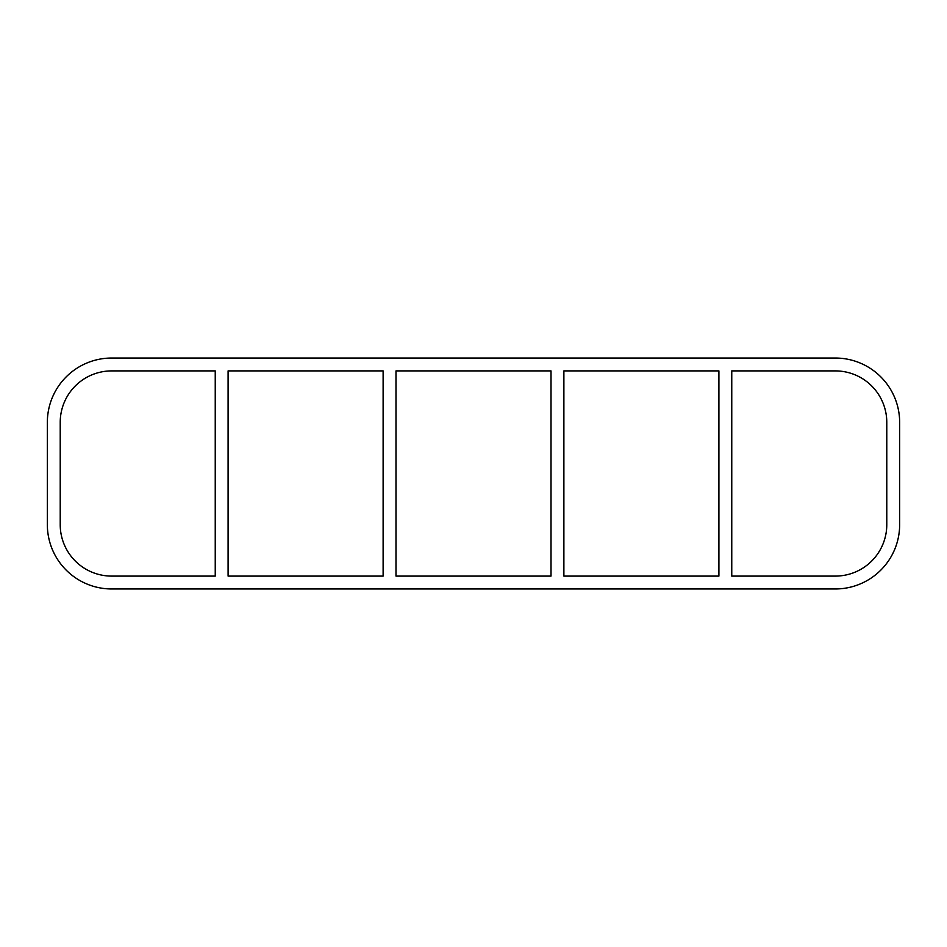 <?xml version="1.0" encoding="UTF-8"?>
<svg xmlns="http://www.w3.org/2000/svg" width="947" height="947" viewBox="0 0 947 947"><rect width="100%" height="100%" fill="white"/><g stroke="black" fill="none" stroke-linecap="round" stroke-linejoin="round"><path stroke-width="1.42" d="M718.903 370.904L718.903 576.096L563.879 576.096L563.879 370.904L718.903 370.904M731.759 576.096L731.759 370.904L835.325 370.904A51.458 51.458 0 0 1 886.783 422.362L886.783 524.638A51.458 51.458 0 0 1 835.325 576.096L731.759 576.096M551.012 370.904L551.012 576.096L395.988 576.096L395.988 370.904L551.012 370.904M383.121 370.904L383.121 576.096L228.097 576.096L228.097 370.904L383.121 370.904M215.241 370.904L215.241 576.096L111.675 576.096A51.458 51.458 0 0 1 60.217 524.638L60.217 422.362A51.458 51.458 0 0 1 111.675 370.904L215.241 370.904M835.325 358.037A64.325 64.325 0 0 1 899.65 422.362L899.65 524.638A64.325 64.325 0 0 1 835.325 588.963L111.675 588.963A64.325 64.325 0 0 1 47.35 524.638L47.35 422.362A64.325 64.325 0 0 1 111.675 358.037L835.325 358.037"/></g></svg>
